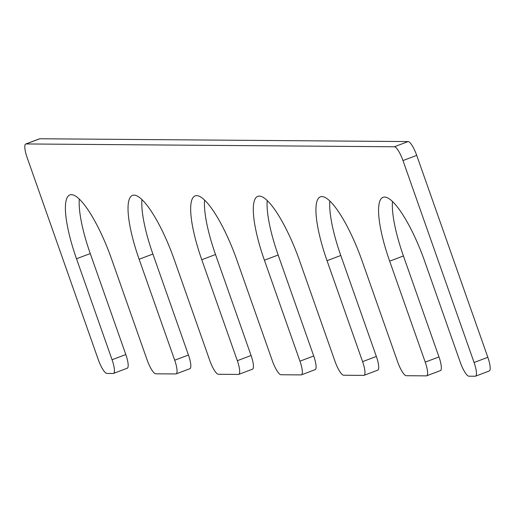 <?xml version="1.0" encoding="UTF-8"?>
<svg xmlns="http://www.w3.org/2000/svg" width="515" height="515" viewBox="0 0 515 515"><rect width="100%" height="100%" fill="white"/><g stroke="black" fill="none" stroke-linecap="round" stroke-linejoin="round"><path stroke-width="0.77" d="M299.962 361.17L264.401 260.204A68.398 16.428 -110.7 0 1 257.79 196.344A68.398 16.428 -110.7 0 1 299.479 260.468L335.033 361.44A14.658 3.521 -110.7 0 0 343.64 375.235L363.68 375.39A14.658 3.521 -110.7 0 0 364.008 375.332A14.658 3.521 -110.7 0 0 362.592 361.646L327.038 260.68A68.398 16.428 -110.7 0 1 320.42 196.827A68.398 16.428 -110.7 0 1 362.109 260.951L397.664 361.916A14.658 3.521 -110.7 0 0 406.271 375.712L426.317 375.866A14.658 3.521 -110.7 0 0 426.639 375.808A14.658 3.521 -110.7 0 0 425.223 362.129L389.668 261.156A68.398 16.428 -110.7 0 1 383.057 197.303A68.398 16.428 -110.7 0 1 424.74 261.427L460.301 362.393A14.658 3.521 -110.7 0 0 468.908 376.195L475.171 376.24A14.658 3.521 -110.7 0 0 475.493 376.182A14.658 3.521 -110.7 0 0 474.077 362.502L402.968 160.564A14.658 3.521 -110.7 0 0 394.361 146.769L26.078 143.949A14.658 3.521 -110.7 0 0 25.75 144.007A14.658 3.521 -110.7 0 0 27.166 157.693L98.281 359.625A14.658 3.521 -110.7 0 0 106.888 373.427L113.152 373.472A14.658 3.521 -110.7 0 0 113.474 373.414A14.658 3.521 -110.7 0 0 112.058 359.734L76.503 258.762A68.398 16.428 69.3 0 1 69.892 194.908A68.398 16.428 69.3 0 1 111.575 259.032L147.136 359.998A14.658 3.521 -110.7 0 0 155.742 373.8L175.782 373.948A14.658 3.521 -110.7 0 0 176.111 373.896A14.658 3.521 -110.7 0 0 174.694 360.21L139.134 259.245A68.398 16.428 69.3 0 1 132.522 195.385A68.398 16.428 69.3 0 1 174.212 259.509L209.766 360.481A14.658 3.521 -110.7 0 0 218.373 374.276L238.419 374.431A14.658 3.521 -110.7 0 0 238.741 374.373A14.658 3.521 -110.7 0 0 237.325 360.693L201.771 259.721A68.398 16.428 69.3 0 1 195.159 195.867A68.398 16.428 69.3 0 1 236.842 259.991L272.403 360.957A14.658 3.521 -110.7 0 0 281.01 374.753L301.05 374.907A14.658 3.521 -110.7 0 0 301.378 374.856A14.658 3.521 -110.7 0 0 299.962 361.17L313.712 355.981A14.658 3.521 -110.7 0 1 315.129 369.661A14.658 3.521 -110.7 0 1 314.807 369.719M267.221 200.509A68.398 16.428 -110.7 0 0 278.158 255.009L313.712 355.981M377.437 370.195A14.658 3.521 -110.7 0 0 377.765 370.143A14.658 3.521 -110.7 0 0 376.349 356.457L340.788 255.492A68.398 16.428 -110.7 0 1 329.851 200.992M440.068 370.678A14.658 3.521 -110.7 0 0 440.396 370.62A14.658 3.521 -110.7 0 0 438.98 356.934L403.425 255.968A68.398 16.428 -110.7 0 1 392.481 201.468M488.922 371.051A14.658 3.521 -110.7 0 0 489.25 370.993A14.658 3.521 -110.7 0 0 487.834 357.307L416.719 155.376A14.658 3.521 -110.7 0 0 408.112 141.573L39.829 138.76A14.658 3.521 -110.7 0 0 39.507 138.818A14.658 3.521 -110.7 0 0 39.224 138.992M126.902 368.283A14.658 3.521 -110.7 0 0 127.231 368.225A14.658 3.521 -110.7 0 0 125.815 354.539L90.26 253.573A68.398 16.428 69.3 0 1 79.316 199.073M189.539 368.759A14.658 3.521 -110.7 0 0 189.861 368.701A14.658 3.521 -110.7 0 0 188.445 355.022L152.891 254.049A68.398 16.428 69.3 0 1 141.953 199.55M252.17 369.236A14.658 3.521 -110.7 0 0 252.498 369.184A14.658 3.521 -110.7 0 0 251.082 355.498L215.521 254.532A68.398 16.428 69.3 0 1 204.584 200.032M264.401 260.204L278.158 255.009M362.592 361.646L376.349 356.457M327.038 260.68L340.788 255.492M425.223 362.129L438.98 356.934M389.668 261.156L403.425 255.968M474.077 362.502L487.834 357.307M402.968 160.564L416.719 155.376M394.361 146.769L408.112 141.573M26.078 143.949L39.829 138.76M112.058 359.734L125.815 354.539M76.503 258.762L90.26 253.573M174.694 360.21L188.445 355.022M139.134 259.245L152.891 254.049M237.325 360.693L251.082 355.498M201.771 259.721L215.521 254.532M301.378 374.856L315.129 369.661M364.008 375.332L377.765 370.143M426.639 375.808L440.396 370.62M475.493 376.182L489.25 370.993M25.75 144.007L39.507 138.818M113.474 373.414L127.231 368.225M176.111 373.896L189.861 368.701M238.741 374.373L252.498 369.184"/></g></svg>
